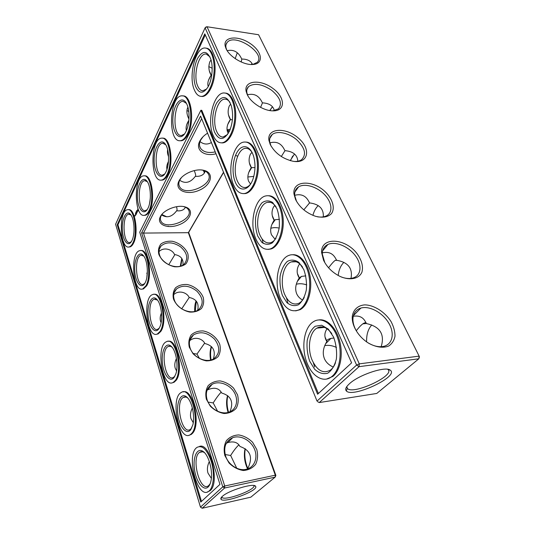 <?xml version="1.0" encoding="UTF-8"?>
<svg xmlns="http://www.w3.org/2000/svg" width="535" height="535" viewBox="0 0 535 535"><rect width="100%" height="100%" fill="white"/><g stroke="black" fill="none" stroke-linecap="round" stroke-linejoin="round"><path stroke-width="0.8" d="M371.771 324.946C368.073 329.085 366.361 334.743 366.635 341.912M366.368 323.341C365.973 322.371 364.79 322.538 362.817 323.842C360.858 325.34 358.671 327.654 356.277 330.784M381.181 346.7C384.946 334.301 380.051 326.597 366.488 323.581L365.091 321.154C362.643 316.987 358.697 315.362 353.254 316.279M223.61 172.41L188.654 232.437L275.886 475.454L275.311 475.174L188.347 232.678L188.654 232.437M196.285 301.165L195.255 311.276M203.822 170.518L204.551 172.718M181.994 258.806L180.843 266.002M245.318 448.805L245.104 449.982C244.415 455.031 244.963 460.281 246.749 465.724L247.825 468.473M227.81 395.806L227.669 396.395C226.646 401.397 226.934 406.687 228.539 412.271M211.519 346.727C210.429 350.679 210.275 355.073 211.071 359.908M271.68 107.669L269.974 110.585M292.665 156.073L290.478 160.694M252.052 63.551L251.376 64.514M333.974 337.986L330.871 338.428C328.035 339.177 326.698 340.099 326.852 341.19L326.872 341.537C323.127 347.65 322.304 353.361 324.417 358.677C326.036 362.382 328.998 365.178 333.312 367.063M336.482 347.436C332.349 345.523 328.443 344.914 324.765 345.61M387.661 369.29L387.821 369.404C396.027 375.195 353.394 395.178 347.422 388.51L346.767 386.638M367.946 342.795C373.41 346.058 378.506 347.275 383.241 346.453C392.616 344.687 394.97 333.352 388.698 322.993C382.572 312.587 369.531 305.538 360.918 308.053C356.236 309.504 353.595 312.835 352.986 318.044C352.719 321.314 353.421 324.805 355.106 328.51L356.424 331.038M326.872 341.537C324.163 337.217 324.203 332.977 327.012 328.818L327.086 328.744M376.754 393.452L418.845 358.784L359.038 366.669L319.261 402.567L376.754 393.452M419.413 356.885L418.845 358.784L419.132 356.129L258.592 34.735L207.032 26.75L359.299 363.86L359.038 366.669L356.618 365.051L205.099 27.8L115.587 224.252L200.478 507.127L222.787 486.823L224.72 486.001L143.494 233.079L141.608 232.852L200.592 116.068L317.021 401.083L356.618 365.051L359.299 363.86L419.132 356.129L419.413 356.885M223.53 172.216L188.347 232.678L143.494 233.079L201.655 118.67M141.608 232.852L222.787 486.823L224.593 488.02L202.176 508.25L250.815 497.175L275.164 477.12L275.311 475.174L224.72 486.001L224.593 488.02L275.164 477.12L275.886 475.454M194.733 311.423C194.499 307.471 194.921 304.02 195.997 301.065L196.057 300.897M204.41 172.952L203.4 170.384M180.302 266.176L181.76 258.445M247.571 468.914C244.856 463.029 243.873 457.03 244.629 450.911L245.104 448.658M228.077 412.405C226.479 407.122 226.171 402.086 227.141 397.304L227.602 395.639M210.569 360.035C209.78 355.414 209.914 351.228 210.984 347.462L211.298 346.519M272.496 106.786L269.74 110.544M294.491 153.98L290.231 160.627M252.038 63.531L251.223 64.508M318.218 205.621C315.77 207.928 313.998 211.171 312.915 215.364M343.885 262.351C340.762 265.454 338.862 269.827 338.187 275.478M331.78 333.613C326.999 327.179 322.037 325.354 316.887 328.129C309.411 332.382 307.097 348.613 312.139 360.155C317.262 370.802 323.407 374.079 330.59 369.993C332.676 368.368 334.315 365.933 335.512 362.697M313.296 362.623L314.68 366.983M349.482 383.702C358.931 374.781 385.782 365.92 390.249 370.173C399.739 376.312 352.438 398.435 346.326 390.918C344.888 389.34 345.944 386.932 349.482 383.702M354.598 327.641C357.38 333.486 361.58 338.374 367.204 342.306C374.854 347.115 382.866 348.466 388.698 346.011C392.075 343.737 394.181 340.447 395.004 336.14C395.004 331.479 393.7 326.651 391.105 321.675C384.993 311.925 373.932 304.91 364.623 304.883C357.922 305.478 353.314 309.638 352.297 316.259C352.003 319.81 352.772 323.601 354.598 327.641M305.826 275.866L301.466 276.408L299.232 277.939C295.621 283.657 294.772 288.92 296.678 293.735C297.821 296.37 299.794 298.49 302.596 300.075M302.596 267.172C299.159 262.27 295.373 260.518 291.254 261.923C283.015 264.678 279.524 282.781 284.72 294.477C288.452 302.556 293.18 305.492 298.911 303.278C301.004 302.188 302.783 300.242 304.241 297.447M299.232 277.939C296.564 273.626 296.47 269.279 298.945 264.885L299.847 263.936M350.987 278.387C352.873 268.296 348.098 262.264 336.662 260.291L335.264 257.857C332.502 253.169 328.189 251.503 322.324 252.861M341.778 277.17C346.272 278.728 350.218 278.922 353.608 277.765C361.633 274.977 362.061 264.143 354.972 255.182C348.004 246.167 335.298 241.051 327.948 244.428C324.177 246.227 322.291 249.444 322.304 254.071L324.805 262.638M336.602 260.177L335.191 260.398C333.753 261.394 331.546 263.855 328.57 267.794M306.729 284.887C302.937 283.61 299.46 283.396 296.303 284.252M262.13 239.018L263.126 243.371M235.514 155.397L237.667 156.18M286.452 297.875L287.823 302.603M207.58 133.168C204.022 135.408 201.454 138.017 199.863 140.986L199.843 141.033C194.887 149.987 204.343 156.976 215.993 153.772M229.502 131.088L227.061 129.891M179.004 180.957L178.984 180.984C174.022 190.279 187.069 195.83 199.274 190.239C211.706 185.03 214.729 172.35 203.347 170.237C195.114 168.371 182.321 174.022 179.004 180.957M160.4 216.595L160.386 216.615C156.093 224.633 167.783 229.361 179.165 224.727C190.701 220.4 194.693 209.533 185.137 206.931C177.399 204.43 163.563 209.84 160.4 216.595L161.222 215.605C160.246 217.524 160.119 219.27 160.834 220.841C164.967 231.033 194.225 219.597 188.574 209.987C187.758 208.456 186.227 207.366 183.973 206.704L183.431 206.563M189.303 347.215L193.028 353.688C196.873 357.433 201.307 359.828 206.309 360.871C211.178 360.898 215.137 359.44 218.18 356.504C220.313 352.886 220.828 348.787 219.711 344.206C216.869 337.478 210.369 332.282 203.119 330.931C198.351 330.797 194.392 332.121 191.242 334.91C188.942 338.434 188.3 342.534 189.303 347.215M173.487 299.018C176.082 305.485 182.575 310.681 189.845 312.086C194.586 312.273 198.465 311.062 201.481 308.468C203.621 305.217 204.183 301.472 203.173 297.226C200.511 290.953 194.252 285.978 187.196 284.506C182.549 284.232 178.67 285.322 175.56 287.783C173.273 290.946 172.578 294.691 173.487 299.018M158.795 254.232C161.222 260.257 167.482 265.24 174.544 266.764C179.172 267.079 182.97 266.089 185.953 263.795C188.093 260.873 188.701 257.435 187.778 253.496C185.277 247.638 179.245 242.857 172.384 241.285C167.85 240.89 164.051 241.78 160.981 243.953C158.701 246.796 157.972 250.22 158.795 254.232M224.84 455.519L229.013 462.969C233.227 467.149 237.995 469.663 243.311 470.506C248.454 470.145 252.567 468.078 255.65 464.306C257.756 459.806 258.131 454.864 256.767 449.474L252.6 442.298C248.528 438.292 243.92 435.838 238.777 434.942C233.748 435.156 229.629 437.055 226.412 440.639C224.125 445.033 223.597 449.988 224.84 455.519M206.37 399.224L210.309 406.159C214.328 410.111 218.922 412.565 224.078 413.515C229.08 413.361 233.113 411.622 236.182 408.299C238.309 404.266 238.757 399.772 237.527 394.81L233.594 388.116C229.696 384.324 225.248 381.93 220.26 380.933C215.364 380.96 211.325 382.552 208.142 385.715C205.841 389.64 205.253 394.148 206.37 399.224M222.353 496.373C221.075 497.517 220.594 498.426 220.922 499.081C222.781 504.09 259.542 490.488 255.563 486.275C254.112 482.69 228.492 490.421 222.353 496.373M270.215 144.47C275.05 153.257 282.687 158.862 293.126 161.282C308.588 164.011 311.323 148.81 298.262 138.01C285.677 126.882 266.764 128.032 268.945 140.424L270.215 144.47M247.157 94.407C250.621 102.459 263.1 110.591 272.315 110.832C285.743 111.621 285.67 97.617 272.93 88.442C260.538 78.966 243.773 80.424 246.133 91.351L247.157 94.407M226.078 48.665C229.535 56.837 243.739 65.243 252.747 64.501C264.257 64.04 262.217 51.266 249.925 43.328C237.881 35.116 222.874 36.601 225.248 46.284L226.078 48.665M323.548 260.231C326.952 267.166 332.369 272.522 339.792 276.301C349.723 280.801 359.025 278.949 361.921 272.201C363.419 266.51 361.8 260.331 357.066 253.657C345.215 237.941 320.953 236.59 321.568 252.4L323.548 260.231M295.561 199.488C299.674 207.446 306.294 213.037 315.429 216.26C322.551 218.039 327.888 217.17 331.446 213.652C335.177 208.536 332.917 199.903 326.21 192.781C313.744 179.566 292.284 179.887 293.962 193.958L295.561 199.488M176.49 206.704C177.205 209.065 177.239 210.442 176.59 210.823L179.158 210.884C182.067 210.663 184.08 209.593 185.197 207.667L185.418 207.219M181.184 308.508L182.194 309.15M181.86 308.615L189.243 297.46M197.689 310.22C199.207 303.218 196.358 298.958 189.149 297.447C187.143 292.658 178.924 289.642 173.668 294.691M194.258 170.585C195.67 174.122 196.024 176.035 195.322 176.329L197.047 176.383C200.692 176.262 203.206 175.012 204.604 172.624L205.219 171.093M168.712 264.772L174.905 254.573M182.91 265.026C183.659 259.114 180.863 255.616 174.517 254.52C172.511 249.544 163.971 246.521 158.982 251.637M225.168 454.536L230.652 455.492L236.751 468.245M230.652 455.492C233.394 451.058 236.009 447.641 238.483 445.227L238.817 444.98M247.585 468.861C253.222 457.706 250.681 450.243 239.947 446.464C237.761 442.338 233.735 441.034 227.863 442.552L226.238 443.388M168.064 226.552L168.224 226.144M166.733 216.775L161.858 214.548M208.095 402.113L213.184 402.915L217.631 411.295M213.184 402.915C216.294 398.053 218.942 394.476 221.136 392.182L221.142 392.182M229.963 411.736C233.862 402.073 231.12 395.84 221.737 393.038C218.895 387.969 214.134 386.939 207.46 389.935L207.078 390.196M193.302 353.528L196.96 354.083L199.488 358.437M196.96 354.083L204.624 343.156M213.365 358.985C215.899 350.726 213.064 345.57 204.851 343.503C202.839 338.989 195.181 335.933 189.631 340.768M274.308 110.665C273.311 106.131 269.747 103.563 263.615 102.947L262.464 102.88L260.599 107.374M297.821 161.222C297.38 154.896 293.1 151.378 284.988 150.669L281.316 156.514M252.507 64.508C251.316 61.612 248.668 59.846 244.555 59.211L241.787 59.017L241.238 62.006M309.598 202.879L303.806 209.847M323.3 216.869C323.815 208.797 319.255 204.149 309.618 202.919L308.234 200.485C305.251 195.449 300.737 193.73 294.698 195.322M309.718 361.245L314.674 369.304C318.893 373.062 323.227 374.373 327.681 373.223C331.78 370.474 334.683 365.713 336.381 358.938C337.063 351.488 336.14 344.226 333.619 337.157L328.283 329.085L321.689 325.247L315.195 326.256C311.35 329.299 308.675 334.067 307.19 340.574C306.595 347.603 307.438 354.491 309.718 361.245M282.433 295.547L286.9 302.623C290.699 305.679 294.584 306.374 298.57 304.716C302.228 301.573 304.81 296.664 306.314 289.99C306.903 282.801 306.067 275.993 303.793 269.566L299.005 262.524C295.039 259.756 291.134 259.395 287.275 261.428C283.824 264.812 281.437 269.7 280.113 276.1C279.598 282.895 280.367 289.375 282.433 295.547M317.629 401.678L319.261 402.567L317.629 401.678M279.183 228.077C276.087 227.422 273.291 227.489 270.81 228.284M253.764 176.383L247.852 176.998M230.271 129.216L227.047 129.811M202.972 136.813L200.705 140.043C199.187 143.092 199.107 145.794 200.458 148.155C203.273 152.06 208.195 153.311 215.23 151.9M229.14 131.837L227.141 130.42M181.418 177.64L179.834 179.981C178.63 182.382 178.516 184.542 179.486 186.461C184.649 197.622 215.043 184.287 208.242 173.795C207.119 171.936 205.112 170.705 202.23 170.103L201.561 169.99M162.352 213.873L161.222 215.605M190.039 347.77C192.854 357.487 206.737 363.7 214.027 358.597C220.092 353.434 220.286 346.981 214.602 339.23C207.567 332.462 200.518 331.025 193.456 334.917C189.624 338.033 188.48 342.32 190.039 347.77M174.236 299.667C177.011 309.457 192.259 315.409 198.866 309.404C203.835 304 203.166 297.915 196.867 291.14C189.417 285.402 182.629 284.673 176.496 288.967C173.701 291.749 172.945 295.32 174.236 299.667M159.55 254.954C162.259 264.698 178.61 270.422 184.455 263.808C188.474 258.372 187.143 252.674 180.449 246.722C172.792 241.807 166.311 241.579 161.015 246.04C158.969 248.474 158.474 251.443 159.55 254.954M225.543 455.847C228.338 465.035 238.924 471.623 246.862 469.141C254.874 466.955 258.231 457.017 254.205 448.497C250.3 439.93 240.148 434.808 232.672 437.697C225.71 441.014 223.336 447.059 225.543 455.847M207.092 399.678C209.914 409.188 222.206 415.628 229.983 411.729C237.045 408.579 238.69 398.896 233.715 391.5C228.846 384.043 218.661 380.606 212.114 384.317C206.898 387.648 205.226 392.77 207.092 399.678M202.176 508.25L200.478 507.127M221.878 497.216L221.878 497.216C223.75 501.683 256.666 489.612 253.804 485.526M147.339 272.837L146.717 273.271M161.617 314.761L160.6 315.403M176.637 359.787L175.661 360.369M190.333 429.404L190.667 429.799M192.433 408.272L192.098 408.459M206.002 26.991L207.032 26.75L205.099 27.8L206.002 26.991M237.246 52.818L235.179 58.623M212.161 68.226L208.79 66.594M186.942 110.491L188.761 111.501M294.283 161.45C297.259 161.57 299.68 161.002 301.539 159.744C306.689 154.575 305.077 147.914 296.704 139.755C288.833 132.947 277.284 130.393 272.235 134.526C270.088 136.305 269.252 138.806 269.72 142.029L271.071 146.122M272.763 110.845L278.461 108.839C282.5 103.676 280.213 97.477 271.586 90.234C261.969 83.928 254.285 82.718 248.541 86.596C246.969 88.195 246.428 90.315 246.923 92.956L247.919 95.879M252.614 64.508L257.108 62.441C266.611 53.614 234.704 32.441 227.081 42.539C225.917 43.944 225.576 45.729 226.051 47.896L226.78 50.009M317.262 216.762C320.926 217.391 324.009 217.076 326.504 215.812C333.231 212.382 332.048 202.197 324.397 194.446C316.86 186.635 304.683 183.003 298.55 186.896C295.661 188.775 294.384 191.67 294.725 195.576L296.564 201.414M200.023 141.608C203.701 144.47 207.493 144.784 211.405 142.544M188.855 120.335L188.728 120.535C186.381 124.267 185.612 127.604 186.414 130.553M187.925 107.194L187.745 107.548C186.327 110.698 186.708 114.51 188.882 118.971L188.955 119.118M211.659 75.575L211.151 75.268L210.543 76.177C208.068 80.09 207.292 83.56 208.222 86.583M161.61 214.923C166.893 218.253 171.815 216.976 176.389 211.104L176.59 210.823M150.281 198.599L149.492 203.788M168.478 161.45C166.947 164.365 166.438 167.014 166.953 169.401M179.7 180.255C185.177 183.973 190.32 182.763 195.114 176.624L195.322 176.329M161.49 312.908C160.125 315.991 159.825 318.82 160.594 321.388L161.109 322.672M167.649 149.693C167.208 151.753 167.522 154.087 168.585 156.708M147.379 270.857L146.851 277.371M209.339 461.518C207.366 465.604 206.911 469.469 207.988 473.101L211.358 478.384M192.353 407.938C190.46 411.776 190.012 415.367 190.995 418.711L193.262 422.67M176.443 358.524C174.758 362.041 174.357 365.291 175.246 368.281L176.55 370.929M232.384 119.893L230.371 119.492C227.134 124.28 226.231 128.507 227.669 132.178L228.305 133.375M254.974 167.595L251.289 167.629C248.728 163.396 248.421 158.935 250.373 154.24L251.992 152.288M269.887 142.858C275.926 141.22 280.507 143.019 283.624 148.242L284.988 150.669M247.464 94.822C253.416 93.304 257.97 95.183 261.12 100.48L262.464 102.88M230.371 119.492C227.863 115.313 227.475 110.832 229.221 106.05L230.725 104.017M251.289 167.629C247.939 172.691 247.05 177.225 248.621 181.225L250.554 184.093C248.976 186.073 247.304 187.196 245.511 187.491C242.121 187.832 239.379 185.618 237.293 180.85C232.07 169.481 237.353 148.309 245.725 148.356C248.1 148.255 250.206 149.586 252.038 152.355M279.457 219.343L275.264 219.691L274.147 220.226C271.533 215.953 271.325 211.532 273.519 206.965L274.916 205.4M227.174 50.664C232.946 49.421 237.373 51.413 240.462 56.63L241.787 59.017M211.151 75.268C208.697 71.148 208.249 66.668 209.807 61.826L211.051 59.913M274.147 220.226C270.677 225.603 269.8 230.478 271.526 234.852L275.157 239.372M307.331 363.653C312.527 376.76 323.782 383.241 331.794 376.58C339.785 370.394 342.647 352.545 337.725 338.2C332.897 323.789 321.836 316.56 313.791 321.495C303.853 326.972 300.737 348.365 307.331 363.653M276.12 207.018C273.632 203.333 270.804 201.769 267.647 202.33C259.147 203.588 254.633 223.356 259.89 234.985C262.645 241.151 266.243 243.726 270.677 242.696C272.663 242.061 274.442 240.556 276.013 238.189M280.3 298.149C285.215 308.936 291.495 312.801 299.125 309.752C307.01 305.726 311.691 289.97 308.916 275.679C306.241 261.334 296.972 252.286 289.067 255.342C278.147 258.84 273.505 282.687 280.3 298.149M204.791 33.845L351.602 362.837L317.603 394.228L200.892 110.25L139.729 232.23L219.959 484.356L200.759 502.071L117.205 224.787L204.791 33.845M184.475 134.024L181.465 135.495C171.755 136.452 173.474 100.346 183.191 101.389L186.447 103.409M164.773 173.962L162.486 175.159C153.786 176.724 154.12 143.046 162.847 143.273L165.736 144.758M209.927 56.844L206.336 54.129C198.806 52.31 192.754 75.475 197.696 86.001C198.98 88.991 200.632 90.589 202.658 90.81L206.637 89.037M147.152 209.653L145.406 210.609C137.609 212.549 136.987 180.957 144.831 180.649L147.346 181.719M131.296 241.733L129.965 242.495C122.963 244.649 121.692 214.849 128.754 214.194L130.921 214.963M174.932 376.105L173.454 377.416C165.268 382.324 159.978 349.596 168.338 346.479C169.548 345.938 170.799 346.205 172.089 347.275M159.29 328.089L157.825 329.206C149.987 333.031 146.316 301.372 154.281 299.225L157.437 300.061M144.784 283.41L143.367 284.346C135.937 287.255 133.589 256.573 141.12 255.242L143.741 256.058M210.108 483.847L208.717 485.539C200.143 493.13 190.721 457.82 199.602 452.342C201.046 451.319 202.638 451.42 204.383 452.637L204.651 452.837M191.831 427.866L190.373 429.378C181.927 435.537 174.724 401.604 183.398 397.378C184.776 396.595 186.24 396.823 187.792 398.067M230.057 102.493C228.679 100.406 227.101 99.296 225.322 99.169C217.317 98.106 211.532 120.395 216.642 131.383C218.26 135.128 220.373 137.013 222.981 137.04L227.515 134.573M319.081 319.903C327.219 318.706 336.435 328.022 339.839 341.738C343.296 355.421 340.099 370.762 332.83 376.439L326.551 379.061M257.723 236.035L261.769 242.275C265.2 244.742 268.704 244.936 272.288 242.863C275.572 239.419 277.879 234.41 279.216 227.857C279.731 220.915 278.962 214.508 276.909 208.637L272.582 202.464C269.011 200.284 265.494 200.391 262.016 202.792C258.913 206.43 256.767 211.392 255.59 217.678C255.135 224.252 255.844 230.371 257.723 236.035M292.625 254.747C300.382 253.991 308.421 264.129 310.307 277.892C312.273 291.628 307.572 305.846 300.135 309.671L295.661 310.875M117.205 224.787L117.947 224.787L205.266 34.915M201.468 501.415L117.947 224.787M200.892 110.25L201.782 110.33L318.385 393.499M185.919 131.623L185.484 132.453C179.921 142.611 172.016 133.175 172.899 118.309C173.427 103.415 182.375 93.919 186.929 104.399C190.099 111.093 189.577 124.595 185.919 131.623M165.843 172.143L165.516 172.772C160.794 181.519 153.853 173.113 154.127 159.724C154.113 146.349 161.296 136.786 165.85 144.952C169.481 150.857 169.468 165.282 165.843 172.143M195.83 86.991C199.287 93.913 203.34 93.913 207.995 86.991C212.041 80.15 213.418 66.969 210.83 59.184C207.125 50.537 202.745 50.236 197.689 58.261C193.59 66.086 192.734 79.655 195.83 86.991M147.948 208.275L147.693 208.764C143.627 216.367 137.508 208.737 137.381 196.552C137.02 184.401 142.832 175.019 147.172 181.465C151.044 186.575 151.479 201.675 147.948 208.275M131.884 240.69L131.684 241.084C128.139 247.758 122.709 240.73 122.328 229.535C121.753 218.374 126.494 209.305 130.54 214.455C134.492 218.835 135.295 234.404 131.884 240.69M174.176 377.335C170.003 383.194 163.382 374.607 162.386 362.69C161.189 350.786 166.097 341.363 171.274 346.386C176.068 350.499 178.657 365.8 175.841 373.878L174.176 377.335L173.454 377.416M159.055 328.477C155.13 334.85 148.857 326.905 148.081 315.195C147.098 303.512 152.034 294.17 156.829 299.346C161.349 303.633 163.215 319.121 160.052 326.477L159.055 328.477M144.992 283.048C141.307 289.85 135.375 282.547 134.767 271.031C133.957 259.562 138.846 250.233 143.273 255.469C147.546 259.876 148.783 275.665 145.359 282.333L144.992 283.048M208.122 487.004C203.414 491.591 196.064 481.694 194.466 469.302C192.674 456.923 197.234 447.12 203.133 451.466C208.65 455.024 213.024 470.526 211.098 480.243C210.522 483.386 209.526 485.646 208.122 487.004M190.487 430.026C186.046 435.289 179.064 426.054 177.801 413.909C176.336 401.778 181.124 392.202 186.675 396.957C191.804 400.829 195.221 416.103 192.821 424.951L190.487 430.026M214.682 132.392C219.357 141.106 224.399 140.451 229.796 130.42C232.892 122.328 233.407 114.149 231.354 105.883C227.422 96.026 222.613 94.916 216.922 102.553C212.308 110.136 211.278 124.321 214.682 132.392M235.233 181.887C239.58 193.429 250.467 190.654 253.837 176.075C255.322 169.769 255.362 163.616 253.958 157.604C251.223 146.429 243.298 143.353 238.055 150.723C232.752 157.885 231.434 172.885 235.233 181.887M128.38 209.707C135.034 207.821 139 233.407 133.462 243.305C132.399 245.391 131.209 246.595 129.885 246.929L128.915 246.983M135.429 213.298L135.556 213.706L135.462 213.298M135.736 212.636L135.837 213.104L135.816 212.636M136.057 212.562L136.064 211.967L136.084 212.562M136.331 212.087L136.204 211.679L136.298 212.087M136.713 211.231L136.612 210.823L136.746 211.231M136.806 210.469L136.913 210.857L136.826 210.469M134.994 216.08L134.793 215.538L134.994 216.08M135.161 215.732L135.001 215.324L135.101 215.745M135.194 215.659L135.181 214.943L135.235 215.659M135.87 214.99L135.589 214.107L135.87 214.99M135.99 214.655L135.709 213.853L135.99 214.655M136.278 214.14L136.05 214.535L135.997 213.258L136.278 214.14M136.358 213.07L136.398 213.9L136.111 213.01L136.345 213.632L136.385 212.448L136.499 213.07M136.973 212.622L136.739 213.104L136.686 211.82L136.973 212.622M137.161 212.154L136.886 211.399L137.241 212.154M137.475 211.031L137.321 211.8L137.134 210.884L137.194 211.285L137.475 211.031M138.244 210.309L138.043 210.991L137.602 210.656L137.783 209.018L138.244 210.309M140.792 250.601C148.101 248.38 152.823 276.073 146.65 285.824L143.46 288.92L142.256 289.067M144.517 175.895C151.719 174.203 155.611 200.224 149.633 210.971C148.329 213.532 146.857 214.97 145.232 215.291L144.256 215.317M154.006 294.384C162.045 291.742 167.722 321.916 160.794 331.433L158.126 333.94L156.635 334.228M162.506 138.19L162.653 138.197C170.418 136.933 174.096 163.282 167.662 174.932C166.031 178.115 164.198 179.847 162.179 180.121L161.229 180.108M182.676 95.879L183.224 95.932C191.497 95.411 194.78 121.933 187.885 134.506C185.805 138.532 183.498 140.625 180.957 140.779L180.128 140.725M206.39 48.197L206.711 48.237C212.335 49.059 216.193 60.943 214.816 73.783C213.505 86.637 207.419 96.949 201.876 96.467L201.521 96.434M224.941 93.05L225.523 93.11C231.749 93.418 236.57 105.081 235.667 118.329C234.838 131.577 228.605 142.771 222.446 142.905L221.363 142.852M245.639 142.103C252.5 141.648 258.545 152.843 258.405 166.505C258.351 180.161 252.186 192.533 245.364 193.556L243.552 193.63M168.117 341.37C176.938 338.2 183.826 371.323 176.008 380.485L174.002 382.318L172.183 382.813M183.217 391.928C192.881 388.082 201.274 424.73 192.419 433.397L191.222 434.467L189.042 435.236M199.421 446.471C209.974 441.783 220.26 482.664 210.168 490.622L207.373 491.986M268.316 195.75C275.625 195.335 282.534 206.149 283.216 219.858C283.985 233.561 278.32 246.709 271.105 248.956L268.169 249.384M255.797 238.784C259.442 247.023 264.216 250.42 270.128 248.982C277.558 246.682 283.269 232.785 282.152 218.741C281.129 204.678 273.592 194.312 266.142 195.87C254.894 197.402 248.935 223.436 255.797 238.784M187.023 134.445C184.943 138.478 182.642 140.571 180.108 140.725C167.321 142.089 169.535 94.441 182.361 95.852C190.62 95.324 193.897 121.866 187.023 134.445M166.833 174.905C165.201 178.088 163.376 179.82 161.356 180.094C149.907 182.228 150.315 137.816 161.831 138.144C169.582 136.88 173.253 163.249 166.833 174.905M194.392 89.994C196.077 93.993 198.278 96.119 200.986 96.38C206.523 96.862 212.596 86.543 213.9 73.676C215.277 60.823 211.425 48.939 205.808 48.117C195.863 45.662 187.952 76.151 194.392 89.994M148.837 210.964C147.533 213.525 146.068 214.97 144.443 215.284C134.191 217.892 133.355 176.249 143.688 175.868C150.897 174.082 154.822 200.184 148.837 210.964M132.7 243.318C131.637 245.404 130.446 246.608 129.129 246.943C119.92 249.812 118.242 210.556 127.537 209.713C134.205 207.58 138.264 233.34 132.7 243.318M175.186 380.592L173.186 382.425C162.379 388.925 155.471 345.744 166.472 341.718C175.366 336.214 183.385 370.882 175.186 380.592M159.992 331.499L157.33 334.007C146.991 339.076 142.19 297.34 152.676 294.564C160.801 290.458 167.154 321.615 159.992 331.499M145.868 285.857L142.684 288.96C132.894 292.826 129.824 252.386 139.722 250.674C147.105 247.678 152.161 275.893 145.868 285.857M209.299 490.809L209.045 491.036C197.689 501.088 185.391 454.422 197.081 447.354C202.457 444.832 207.239 449.701 211.439 461.952C214.769 473.355 213.732 486.83 209.299 490.809M191.57 433.537L190.38 434.607C179.218 442.773 169.816 397.966 181.231 392.509C190.868 385.274 201.006 424.148 191.57 433.537M213.104 135.335C215.237 140.337 218.046 142.845 221.53 142.845C227.683 142.718 233.902 131.51 234.725 118.248C235.627 104.987 230.812 93.324 224.593 93.01C214.02 91.532 206.45 120.87 213.104 135.335M233.494 184.742C236.249 191.115 239.894 194.044 244.421 193.536C251.229 192.513 257.388 180.128 257.435 166.465C257.576 152.783 251.537 141.588 244.689 142.042C233.621 141.882 226.686 169.749 233.494 184.742M137.883 209.138L137.776 209.646M138.043 210.402L137.936 209.493L138.284 209.773M137.936 209.493L137.896 210.516M366.448 323.501L362.817 323.842M330.871 338.428L325.628 343.731M347.422 388.51L346.74 386.945M360.918 308.053L353.408 315.643M359.56 309.424L359.212 308.682M326.852 341.19L325.287 337.592M321.007 327.741L320.619 326.858M244.629 450.911L245.104 449.982M227.141 397.304L227.669 396.395M210.984 347.462L211.486 346.693M324.538 327.413L316.887 328.129M347.322 388.41L346.326 390.918M387.694 369.31L390.249 370.173M352.986 318.044L352.297 316.259M296.102 261.755L291.254 261.923M327.948 244.428L322.625 250.861M336.983 260.331L335.191 260.398M301.466 276.408L297.34 281.397M238.958 445.14L238.483 445.227M264.35 103.021L263.615 102.947M286.345 150.783L284.988 150.703M310.46 203.006L309.257 202.986M299.259 277.718L297.627 273.96M322.304 254.071L321.568 252.4M200.705 140.043L199.843 141.033M179.834 179.981L178.984 180.984M202.23 170.103L203.347 170.237M183.973 206.704L185.137 206.931M221.851 497.169L220.922 499.081M254.098 485.573L255.563 486.275M269.72 142.029L268.945 140.424M246.923 92.956L246.133 91.351M226.051 47.896L225.248 46.284M294.725 195.576L293.962 193.958M200.458 148.155L199.662 146.149M186.742 124.575L188.728 120.535M188.882 118.971L187.491 115.466M208.469 80.384L210.543 76.177M160.834 220.841L160.493 219.832M150.088 199.127L150.268 198.766M167.408 163.897L168.451 161.777M161.51 313.135L161.149 313.724M176.496 288.967L174.015 292.966M179.486 186.461L178.971 185.036M168.578 156.588L167.93 154.816M161.015 246.04L159.323 249.116M232.672 437.697L227.863 442.552M212.114 384.317L207.46 389.935M176.49 358.811L175.995 359.513M193.456 334.917L189.845 340.013M230.465 119.532L227.776 124.421M251.39 167.609L249.678 163.656M248.541 86.596L246.902 89.579M230.498 119.546L228.759 115.547M251.744 167.575L248.835 172.277M274.221 220.112L272.536 216.247M272.235 134.526L269.78 138.478M225.984 44.766L227.081 42.539M211.305 75.388L209.553 71.356M275.264 219.691L271.9 224.426M298.55 186.896L294.905 192.032M270.342 202.37L267.647 202.33M163.402 143.306L162.847 143.273M145.52 180.669L144.831 180.649M129.49 214.201L128.754 214.194M170.284 346.292L168.338 346.479M155.752 299.139L154.281 299.225M142.183 255.215L141.12 255.242M202.678 451.781L199.602 452.342M209.359 485.405L208.717 485.539M185.892 397.037L183.398 397.378M191.062 429.264L190.373 429.378M225.67 99.202L225.322 99.169M246.969 148.429L245.725 148.356M331.794 376.58L332.83 376.439M299.125 309.752L300.135 309.671M171.822 346.961L171.274 346.386M204.383 452.637L203.133 451.466M187.752 398.02L186.675 396.957M129.129 246.943L129.885 246.929M142.684 288.96L143.46 288.92M144.443 215.284L145.232 215.291M157.33 334.007L158.126 333.94M161.356 180.094L162.179 180.121M180.108 140.725L180.957 140.779M200.986 96.38L201.876 96.467M205.808 48.117L206.711 48.237M221.53 142.845L222.446 142.905M244.421 193.536L245.364 193.556M173.186 382.425L174.002 382.318M190.38 434.607L191.222 434.467M209.045 491.036L209.914 490.849M270.128 248.982L271.105 248.956"/></g></svg>

